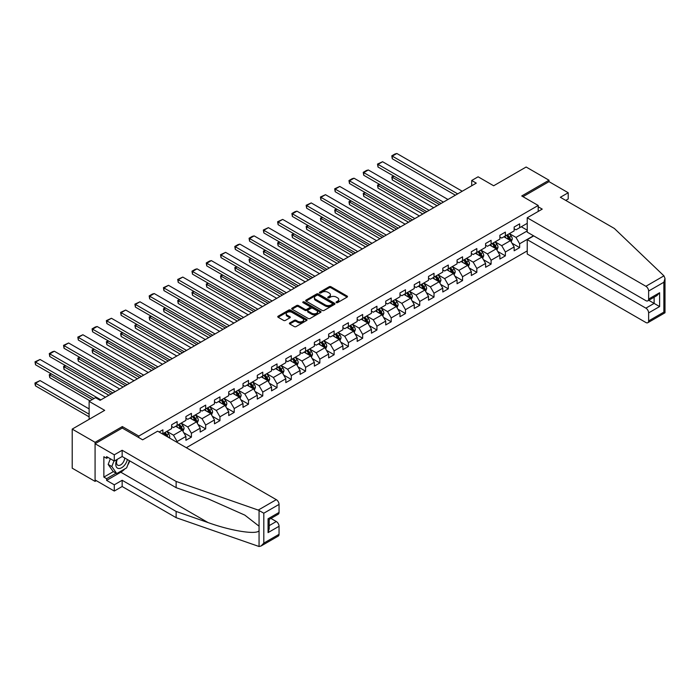 <?xml version="1.0" encoding="UTF-8"?>
<svg xmlns="http://www.w3.org/2000/svg" width="700" height="700" viewBox="0 0 700 700"><rect width="100%" height="100%" fill="white"/><g stroke="black" fill="none" stroke-linecap="round" stroke-linejoin="round"><path stroke-width="1.05" d="M336.341 302.619A0.893 0.516 0 0 0 337.592 302.619L347.139 297.106A1.269 0.735 0 0 0 347.506 296.59A1.269 0.735 0 0 0 347.139 296.074L330.977 286.738A1.269 0.735 0 0 0 329.175 286.738L319.637 292.25A0.893 0.516 0 0 0 320.898 292.976L322.131 292.259A4.06 2.345 0 0 1 327.871 292.259L329.219 293.037A4.06 2.345 0 0 1 330.409 294.7A4.06 2.345 0 0 1 329.219 296.354L327.985 297.071A0.893 0.516 0 0 0 329.245 297.797L330.479 297.08A4.06 2.345 0 0 1 336.227 297.08L337.575 297.859A4.06 2.345 0 0 1 338.765 299.521A4.06 2.345 0 0 1 337.575 301.175L336.341 301.892A0.893 0.516 0 0 0 336.341 302.619L336.341 301.892M289.756 322.928A1.269 0.735 0 0 0 289.389 323.444A1.269 0.735 0 0 0 289.756 323.96L294.289 326.576A1.269 0.735 0 0 0 296.091 326.576L306.688 320.46A1.269 0.735 0 0 0 307.055 319.944A1.269 0.735 0 0 0 306.688 319.428L290.517 310.091A1.269 0.735 0 0 0 288.724 310.091L278.127 316.207A1.269 0.735 0 0 0 277.76 316.733A1.269 0.735 0 0 0 278.127 317.249L283.605 320.408A1.269 0.735 0 0 0 285.399 320.408L289.94 317.791A1.269 0.735 0 0 0 290.308 317.275A1.269 0.735 0 0 0 289.94 316.759L287.219 315.184A3.395 1.96 0 0 1 286.23 313.801A3.395 1.96 0 0 1 288.321 311.99A3.395 1.96 0 0 1 292.023 312.41L302.662 318.561A3.395 1.96 0 0 1 303.66 319.944A3.395 1.96 0 0 1 301.56 321.755A3.395 1.96 0 0 1 297.859 321.335L296.091 320.311A1.269 0.735 0 0 0 294.289 320.311L289.756 322.928L289.756 323.96L294.289 321.361L294.289 320.311M565.749 200.401L568.216 198.975L568.216 192.745L549.01 181.65L549.01 180.224L526.137 167.02L493.657 185.771L478.109 176.794L471.704 180.486L476.28 183.129L100.109 400.312L95.532 397.67L89.127 401.371L89.127 419.326M122.334 428.094L122.334 426.562L95.078 442.304L72.205 429.1L104.685 410.349L89.127 401.371M122.334 426.562L138.801 436.065L538.212 205.468L538.212 211.435M549.01 180.224L521.745 195.965L538.212 205.468M322.219 310.459A1.269 0.735 0 0 0 324.012 310.459L334.609 304.342A1.269 0.735 0 0 0 334.985 303.817A1.269 0.735 0 0 0 334.609 303.301L318.447 293.974A1.269 0.735 0 0 0 316.654 293.974L306.058 300.09A1.269 0.735 0 0 0 305.681 300.606A1.269 0.735 0 0 0 306.058 301.123L322.219 310.459M303.31 302.811A0.893 0.516 0 0 1 304.211 302.934L320.626 312.41L310.047 318.517A1.269 0.735 0 0 1 308.254 318.517L292.092 309.19L292.092 308.149A1.269 0.735 0 0 0 291.716 308.665A1.269 0.735 0 0 0 292.092 309.19M292.092 308.149L296.625 305.533A1.269 0.735 0 0 1 298.419 305.533L304.981 309.312A1.269 0.735 0 0 0 306.775 309.312L309.785 307.58A1.269 0.735 0 0 0 310.152 307.064A1.269 0.735 0 0 0 309.785 306.539L302.96 302.601A0.893 0.516 0 0 1 304.211 301.875L320.644 311.36A1.269 0.735 0 0 1 321.02 311.885A1.269 0.735 0 0 1 320.644 312.401L320.644 311.36M95.078 442.304L95.078 481.381L72.205 468.177L72.205 429.1M138.801 437.596L138.801 436.065M186.331 447.711L527.231 250.898M527.231 223.326L519.645 227.71L519.645 223.851L514.15 227.019L514.15 230.877L505.374 235.944L505.374 232.094L499.879 235.261L499.879 239.111L491.102 244.186L491.102 240.328L485.608 243.495L485.608 247.354L476.831 252.429L476.831 248.57L471.336 251.737L471.336 255.596L462.56 260.662L462.56 256.812L457.065 259.98L457.065 263.83L448.289 268.905L448.289 265.046L442.794 268.214L442.794 272.072L434.017 277.139L434.017 273.289L428.523 276.456L428.523 280.315L419.746 285.381L419.746 281.523L414.251 284.699L414.251 288.549L405.475 293.624L405.475 289.765L399.98 292.933L399.98 296.791L391.204 301.858L391.204 298.007L385.717 301.175L385.717 305.034L376.933 310.1L376.933 306.241L371.446 309.418L371.446 313.267L362.661 318.342L362.661 314.484L357.175 317.651L357.175 321.51L348.39 326.576L348.39 322.726L342.904 325.894L342.904 329.752L334.119 334.819L334.119 330.96L328.632 334.136L328.632 337.986L319.848 343.061L319.848 339.203L314.361 342.37L314.361 346.229L305.576 351.295L305.576 347.445L300.09 350.613L300.09 354.463L291.305 359.537L291.305 355.679L285.819 358.846L285.819 362.705L277.034 367.78L277.034 363.921L271.547 367.089L271.547 370.947L262.762 376.014L262.762 372.164L257.276 375.331L257.276 379.181L248.491 384.256L248.491 380.398L243.005 383.565L243.005 387.424L234.22 392.49L234.22 388.64L228.734 391.808L228.734 395.666L219.949 400.733L219.949 396.874L214.463 400.05L214.463 403.9L205.678 408.975L205.678 405.116L200.191 408.284L200.191 412.142L191.406 417.209L191.406 413.359L185.92 416.526L185.92 420.385L177.135 425.451L177.135 421.592L171.649 424.769L171.649 428.619L162.864 433.694L162.864 429.835L159.11 432.005M533.505 235.76L519.645 243.766L519.645 247.616L514.15 250.784L514.15 246.934L505.374 252L505.374 255.859L499.879 259.026L499.879 255.168L491.102 260.243L491.102 264.101L485.608 267.269L485.608 263.41L476.831 268.485L476.831 272.335L471.336 275.502L471.336 271.652L462.56 276.719L462.56 280.578L457.065 283.745L457.065 279.886L448.289 284.961L448.289 288.82L442.794 291.988L442.794 288.129L434.017 293.204L434.017 297.054L428.523 300.221L428.523 296.371L419.746 301.438L419.746 305.296L414.251 308.464L414.251 304.605L405.475 309.68L405.475 313.53L399.98 316.706L399.98 312.848L391.204 317.914L391.204 321.773L385.717 324.94L385.717 321.09L376.933 326.156L376.933 330.015L371.446 333.183L371.446 329.324L362.661 334.399L362.661 338.249L357.175 341.425L357.175 337.566L348.39 342.632L348.39 346.491L342.904 349.659L342.904 345.809L334.119 350.875L334.119 354.734L328.632 357.901L328.632 354.043L319.848 359.118L319.848 362.967L314.361 366.135L314.361 362.285L305.576 367.351L305.576 371.21L300.09 374.377L300.09 370.519L291.305 375.594L291.305 379.453L285.819 382.62L285.819 378.761L277.034 383.836L277.034 387.686L271.547 390.854L271.547 387.004L262.762 392.07L262.762 395.929L257.276 399.096L257.276 395.238L248.491 400.312L248.491 404.171L243.005 407.339L243.005 403.48L234.22 408.555L234.22 412.405L228.734 415.572L228.734 411.723L219.949 416.789L219.949 420.648L214.463 423.815L214.463 419.956L205.678 425.031L205.678 428.881L200.191 432.058L200.191 428.199L191.406 433.265L191.406 437.124L185.92 440.291L185.92 436.441L177.135 441.507L177.135 442.409M175.674 426.3L182.254 430.098L173.477 435.172L166.889 431.366M171.649 426.51L173.477 427.569L177.135 425.451M173.477 435.172L177.135 441.507M182.254 430.098L185.92 436.441M189.945 418.058L196.525 421.864L187.749 426.93L181.16 423.124M185.92 418.267L187.749 419.326L191.406 417.209M187.749 426.93L191.406 433.265M196.525 421.864L200.191 428.199M204.216 409.815L210.796 413.621L202.02 418.688L195.431 414.89M200.191 410.025L202.02 411.084L205.678 408.975M202.02 418.688L205.678 425.031M210.796 413.621L214.463 419.956M218.487 401.581L225.068 405.379L216.291 410.454L209.702 406.648M214.463 401.791L216.291 402.85L219.949 400.733M216.291 410.454L219.949 416.789M225.068 405.379L228.734 411.723M232.759 393.339L239.339 397.145L230.562 402.211L223.974 398.414M228.734 393.549L230.562 394.608L234.22 392.49M230.562 402.211L234.22 408.555M239.339 397.145L243.005 403.48M247.03 385.096L253.61 388.902L244.834 393.977L238.245 390.171M243.005 385.315L244.834 386.365L248.491 384.256M244.834 393.977L248.491 400.312M253.61 388.902L257.276 395.238M261.301 376.863L267.881 380.66L259.105 385.735L252.516 381.929M257.276 377.072L259.105 378.131L262.762 376.014M259.105 385.735L262.762 392.07M267.881 380.66L271.547 387.004M275.572 368.62L282.152 372.426L273.376 377.493L266.787 373.695M271.547 368.83L273.376 369.889L277.034 367.78M273.376 377.493L277.034 383.836M282.152 372.426L285.819 378.761M289.844 360.386L296.424 364.184L287.648 369.259L281.059 365.453M285.819 360.596L287.648 361.646L291.305 359.537M287.648 369.259L291.305 375.594M296.424 364.184L300.09 370.519M304.115 352.144L310.695 355.941L301.919 361.016L295.33 357.21M300.09 352.354L301.919 353.412L305.576 351.295M301.919 361.016L305.576 367.351M310.695 355.941L314.361 362.285M318.386 343.901L324.966 347.707L316.19 352.774L309.601 348.976M314.361 344.111L316.19 345.17L319.848 343.061M316.19 352.774L319.848 359.118M324.966 347.707L328.632 354.043M332.658 335.668L339.238 339.465L330.461 344.54L323.873 340.734M328.632 335.877L330.461 336.928L334.119 334.819M330.461 344.54L334.119 350.875M339.238 339.465L342.904 345.809M346.929 327.425L353.509 331.231L344.733 336.297L338.144 332.491M342.904 327.635L344.733 328.694L348.39 326.576M344.733 336.297L348.39 342.632M353.509 331.231L357.175 337.566M361.2 319.183L367.78 322.989L359.004 328.055L352.415 324.257M357.175 319.392L359.004 320.451L362.661 318.342M359.004 328.055L362.661 334.399M367.78 322.989L371.446 329.324M375.471 310.949L382.051 314.746L373.275 319.821L366.686 316.015M371.446 311.159L373.275 312.217L376.933 310.1M373.275 319.821L376.933 326.156M382.051 314.746L385.717 321.09M389.743 302.706L396.322 306.512L387.546 311.579L380.957 307.773M385.717 302.916L387.546 303.975L391.204 301.858M387.546 311.579L391.204 317.914M396.322 306.512L399.98 312.848M404.014 294.464L410.594 298.27L401.817 303.336L395.229 299.539M399.98 294.683L401.817 295.733L405.475 293.624M401.817 303.336L405.475 309.68M410.594 298.27L414.251 304.605M418.276 286.23L424.865 290.027L416.089 295.102L409.5 291.296M414.251 286.44L416.089 287.499L419.746 285.381M416.089 295.102L419.746 301.438M424.865 290.027L428.523 296.371M432.547 277.988L439.136 281.794L430.36 286.86L423.771 283.062M428.523 278.197L430.36 279.256L434.017 277.139M430.36 286.86L434.017 293.204M439.136 281.794L442.794 288.129M446.819 269.745L453.407 273.551L444.631 278.626L438.043 274.82M442.794 269.964L444.631 271.014L448.289 268.905M444.631 278.626L448.289 284.961M453.407 273.551L457.065 279.886M461.09 261.511L467.679 265.309L458.903 270.384L452.314 266.578M457.065 261.721L458.903 262.78L462.56 260.662M458.903 270.384L462.56 276.719M467.679 265.309L471.336 271.652M475.361 253.269L481.95 257.075L473.174 262.141L466.585 258.344M471.336 253.479L473.174 254.537L476.831 252.429M473.174 262.141L476.831 268.485M481.95 257.075L485.608 263.41M489.633 245.035L496.221 248.832L487.445 253.907L480.856 250.101M485.608 245.245L487.445 246.295L491.102 244.186M487.445 253.907L491.102 260.243M496.221 248.832L499.879 255.168M503.904 236.793L510.492 240.59L501.716 245.665L495.127 241.859M499.879 237.002L501.716 238.061L505.374 235.944M501.716 245.665L505.374 252M510.492 240.59L514.15 246.934M527.231 230.93L515.979 237.422L509.399 233.625M521.29 226.756L527.231 230.186M514.15 228.76L515.979 229.819L519.645 227.71M515.979 237.422L519.645 243.766M95.078 481.381L96.311 480.673M471.704 180.486L471.704 185.771M512.006 243.206L519.645 247.616M497.735 251.449L505.374 255.859M483.464 259.691L491.102 264.101M469.192 267.925L476.831 272.335M454.921 276.168L462.56 280.578M440.65 284.41L448.289 288.82M426.379 292.644L434.017 297.054M412.108 300.886L419.746 305.296M397.836 309.12L405.475 313.53M383.565 317.363L391.204 321.773M369.294 325.605L376.933 330.015M355.023 333.839L362.661 338.249M340.751 342.081L348.39 346.491M326.48 350.324L334.119 354.734M312.209 358.558L319.848 362.967M297.938 366.8L305.576 371.21M283.666 375.043L291.305 379.453M269.395 383.276L277.034 387.686M255.124 391.519L262.762 395.929M240.852 399.752L248.491 404.171M226.581 407.995L234.22 412.405M212.31 416.238L219.949 420.648M198.039 424.471L205.678 428.881M183.768 432.714L191.406 437.124M336.691 302.741L337.575 302.234A4.06 2.345 0 0 0 338.765 300.571L338.765 299.521M330.409 294.7L330.409 295.75A4.06 2.345 0 0 1 329.219 297.412L328.344 297.92M347.121 297.115L330.977 287.796A1.269 0.735 0 0 0 329.175 287.796L319.996 293.099M334.591 304.351L318.447 295.024A1.269 0.735 0 0 0 316.654 295.024L306.075 301.131L306.058 300.09M332.369 304.185A0.893 0.516 0 0 0 332.369 303.459L318.176 295.269A0.893 0.516 0 0 0 316.916 295.269L315.621 296.021A4.06 2.345 0 0 0 314.431 297.675A4.06 2.345 0 0 0 315.621 299.338L325.316 304.938A4.06 2.345 0 0 0 331.065 304.938L332.369 304.185L332.369 305.244A0.893 0.516 0 0 0 332.623 304.876L332.623 303.817M314.431 297.675L314.431 298.734A4.06 2.345 0 0 0 315.621 300.396L315.621 299.338M332.369 305.244L331.065 305.996A4.06 2.345 0 0 1 325.316 305.996L315.621 300.396M292.11 309.199L296.625 306.591L296.625 305.533M310.152 307.064L310.152 308.114A1.269 0.735 0 0 1 309.785 308.639L306.775 310.371A1.269 0.735 0 0 1 304.981 310.371L298.419 306.591A1.269 0.735 0 0 0 296.625 306.591M311.78 313.241A3.395 1.96 0 0 0 315.481 313.67A3.395 1.96 0 0 0 317.581 311.859A3.395 1.96 0 0 0 316.584 310.467L312.839 308.306A1.269 0.735 0 0 0 311.036 308.306L308.035 310.039A1.269 0.735 0 0 0 307.659 310.564A1.269 0.735 0 0 0 308.035 311.08L311.78 313.241L311.78 314.3A3.395 1.96 0 0 0 315.481 314.729A3.395 1.96 0 0 0 317.581 312.909L317.581 311.859M307.659 310.564L307.659 311.614A1.269 0.735 0 0 0 308.035 312.139L308.035 311.08M311.78 314.3L308.035 312.139M303.66 319.944L303.66 321.002A3.395 1.96 0 0 1 301.56 322.814A3.395 1.96 0 0 1 297.859 322.385L296.091 321.361A1.269 0.735 0 0 0 294.289 321.361M286.23 313.801L286.23 314.86A3.395 1.96 0 0 0 287.219 316.243L287.219 315.184M289.94 316.759L289.94 317.791L287.219 316.243M306.688 319.428L306.688 320.46L290.517 311.15A1.269 0.735 0 0 0 288.724 311.15L278.145 317.257M511.219 241.85L512.304 239.102A3.43 1.977 -120 0 0 511.21 236.189L509.32 233.669M506.03 238.017L504.752 236.303M439.364 204.444L392.28 177.258L392.28 179.9L437.08 205.765M506.485 235.305L508.375 237.825A3.43 1.977 60 0 1 509.355 239.881L510.457 239.251A3.43 1.977 -120 0 0 509.469 237.186L507.588 234.666M506.73 235.165L508.821 237.956A1.75 1.006 60 0 1 509.136 238.49L510.457 239.251M394.021 176.251L392.28 177.258L391.781 176.969L393.514 175.963M392.28 179.9L391.781 176.969M457.66 193.874L392.28 156.126L392.28 158.769L455.376 195.195M462.236 191.24L396.856 153.492L392.28 156.126L391.781 155.838L394.984 153.991L396.856 153.492M392.28 158.769L391.781 155.838M116.909 459.541A8.409 4.856 120 0 0 118.72 468.501A8.409 4.856 120 0 0 127.391 459.532M117.355 459.279A5.758 3.325 120 0 0 117.74 465.202A5.758 3.325 120 0 0 118.58 465.456A5.758 3.325 120 0 0 124.688 457.966M129.412 460.696L126.639 467.863L116.76 473.567L113.102 471.45L108.159 464.433L110.355 458.78M116.76 473.567L111.816 466.541L114.013 460.889M108.159 464.433L111.816 466.541M663.941 275.852L665 278.416L663.863 282.24L648.629 291.034A3.885 2.24 -120 0 0 645.89 286.283L663.941 275.852L614.329 228.445L560.35 197.286L568.216 192.745M533.733 235.891L527.231 239.645L527.231 254.013L645.89 322.516A3.885 2.24 -120 0 0 647.824 322.709A3.885 2.24 -120 0 0 648.629 320.933L648.629 312.9A3.885 2.24 -120 0 0 645.89 308.149L654.124 303.389L659.61 306.565L648.629 312.9M527.231 239.645L645.89 308.149M538.212 206.789L542.238 209.116L527.231 217.779L527.231 232.146L645.89 300.65A3.885 2.24 -120 0 0 647.824 300.842A3.885 2.24 -120 0 0 648.629 299.066L648.629 291.034M527.231 217.779L645.89 286.283M549.01 181.65L522.979 196.674M648.76 300.3L654.124 303.389L654.124 297.203M648.629 299.066L659.61 292.723L656.863 295.619L647.824 300.842M648.629 320.933L663.863 312.13L664.44 312.471M124.819 468.912A14.551 8.4 -60 0 1 120.785 472.194L106.601 480.384L114.284 484.82L122.159 480.279L176.129 511.438L176.129 517.668L259.061 546.508L261.065 546L263.812 543.104L279.046 534.31A3.885 2.24 60 0 1 278.241 536.086L261.065 546M176.129 511.438L208.031 522.567C230.694 530.801 256.086 534.887 259.061 530.784L259.061 526.19L244.807 515.113L208.031 498.802L176.129 487.673L122.159 456.505L114.284 461.046L106.601 456.61L106.601 458.308L103.862 456.715L103.862 477.102L106.601 478.695L116.121 473.2M114.284 484.82L114.284 491.05L95.078 479.955L95.078 443.73L122.246 428.041L142.643 439.819L157.649 431.156L276.299 499.66A3.885 2.24 60 0 1 279.046 504.411L279.046 512.444A3.885 2.24 60 0 1 278.241 514.22L269.203 519.435L269.203 528.789L268.065 532.613L268.065 518.779C269.553 519.636 269.553 519.636 268.065 518.779L279.046 512.444M122.159 480.279L122.159 486.509L114.284 491.05M176.129 517.668L122.159 486.509M279.046 504.411L263.812 513.205L258.239 510.081L176.129 481.434L122.159 450.275L114.284 454.816L114.284 461.046M114.284 454.816L95.078 443.73M106.601 480.384L106.601 478.695M122.159 450.275L122.159 456.505M176.129 481.434L176.129 487.673M269.203 525.621L276.299 521.526A3.885 2.24 60 0 1 279.046 526.278L279.046 534.31M276.299 521.526L270.944 518.429M129.771 460.906A14.551 8.4 -60 0 1 127.706 465.106M108.062 457.459L106.601 458.308M103.862 477.102L113.374 471.616M496.948 250.084L498.032 247.345A3.43 1.977 -120 0 0 496.939 244.422L495.049 241.902M491.759 246.26L490.481 244.545M425.092 212.678L378.009 185.5L378.009 188.134L422.809 213.999M492.214 243.539L494.104 246.059A3.43 1.977 60 0 1 495.084 248.124L496.186 247.494A3.43 1.977 -120 0 0 495.198 245.429L493.316 242.909M492.459 243.407L494.55 246.199A1.75 1.006 60 0 1 494.865 246.733L496.186 247.494M379.75 184.494L378.009 185.5L377.51 185.202L379.243 184.205M378.009 188.134L377.51 185.202M482.676 258.326L483.761 255.588A3.43 1.977 -120 0 0 482.668 252.665L480.778 250.145M477.488 254.494L476.21 252.787M410.821 220.92L363.738 193.734L363.738 196.376L408.537 222.241M477.942 251.781L479.832 254.301A3.43 1.977 60 0 1 480.812 256.366L481.915 255.727A3.43 1.977 -120 0 0 480.926 253.671L479.045 251.151M478.188 251.641L480.279 254.441A1.75 1.006 60 0 1 480.594 254.966L481.915 255.727M365.479 192.736L363.239 193.445L364.971 192.439M363.738 196.376L363.239 193.445M443.389 202.116L378.009 164.369L378.009 167.011L441.105 203.438M447.965 199.474L382.585 161.726L378.009 164.369L377.51 164.08L382.585 161.726M378.009 167.011L377.51 164.08M429.118 210.359L363.738 172.611L363.738 175.254L426.834 211.68M433.694 207.716L368.314 169.969L363.738 172.611L363.239 172.322L366.441 170.468L368.314 169.969M363.738 175.254L363.239 172.322M468.405 266.56L469.49 263.821A3.43 1.977 -120 0 0 468.396 260.908L466.506 258.379M463.216 262.736L461.939 261.021M396.55 229.162L349.466 201.976L349.466 204.619L394.266 230.484M463.671 260.024L465.561 262.544A3.43 1.977 60 0 1 466.541 264.6L467.644 263.97A3.43 1.977 -120 0 0 466.664 261.905L464.774 259.385M463.916 259.884L466.008 262.675A1.75 1.006 60 0 1 466.323 263.209L467.644 263.97M351.207 200.97L349.466 201.976L348.967 201.688L350.7 200.681M349.466 204.619L348.967 201.688M454.134 274.803L455.219 272.064A3.43 1.977 -120 0 0 454.125 269.141L452.235 266.621M448.945 270.979L447.668 269.264M382.279 237.396L335.195 210.21L335.195 212.852L379.995 238.718M449.4 268.257L451.29 270.777A3.43 1.977 60 0 1 452.27 272.842L453.373 272.213A3.43 1.977 -120 0 0 452.392 270.148L450.502 267.627M449.645 268.118L451.736 270.918A1.75 1.006 60 0 1 452.051 271.451L453.373 272.213M336.936 209.213L335.195 210.21L334.696 209.921L336.429 208.924M335.195 212.852L334.696 209.921M439.863 283.045L440.947 280.297A3.43 1.977 -120 0 0 439.854 277.384L437.964 274.864M434.674 279.213L433.396 277.506M368.007 245.639L320.924 218.452L320.924 221.095L365.724 246.96M435.129 276.5L437.019 279.02A3.43 1.977 60 0 1 437.999 281.085L439.101 280.446A3.43 1.977 -120 0 0 438.121 278.381L436.231 275.861M435.374 276.36L437.465 279.16A1.75 1.006 60 0 1 437.78 279.685L439.101 280.446M322.665 217.446L320.924 218.452L320.425 218.164L322.158 217.157M320.924 221.095L320.425 218.164M414.846 218.593L349.466 180.845L349.466 183.487L412.562 219.914M419.422 215.959L354.043 178.211L349.466 180.845L348.967 180.556L352.17 178.71L354.043 178.211M349.466 183.487L348.967 180.556M400.575 226.835L335.195 189.088L335.195 191.73L398.291 228.156M405.151 224.193L339.771 186.445L335.195 189.088L334.696 188.799L339.771 186.445M335.195 191.73L334.696 188.799M386.304 235.078L320.924 197.33L320.924 199.964L384.02 236.399M390.88 232.435L325.5 194.688L320.924 197.33L320.425 197.032L325.5 194.688M320.924 199.964L320.425 197.032M425.591 291.279L426.676 288.54A3.43 1.977 -120 0 0 425.582 285.618L423.692 283.098M420.402 287.455L419.125 285.74M353.736 253.881L306.652 226.695L306.652 229.338L351.453 255.194M420.858 284.743L422.748 287.262A3.43 1.977 60 0 1 423.727 289.319L424.83 288.689A3.43 1.977 -120 0 0 423.85 286.624L421.96 284.104M421.102 284.602L423.194 287.394A1.75 1.006 60 0 1 423.509 287.928L424.83 288.689M308.394 225.689L306.652 226.695L306.154 226.406L307.886 225.4M306.652 229.338L306.154 226.406M372.033 243.311L306.652 205.564L306.652 208.206L369.749 244.632M376.609 240.678L311.229 202.921L306.652 205.564L306.154 205.275L311.229 202.921M306.652 208.206L306.154 205.275M411.32 299.521L412.405 296.783A3.43 1.977 -120 0 0 411.311 293.86L409.421 291.34M406.131 295.697L404.854 293.983M339.465 262.115L292.381 234.929L292.381 237.571L337.181 263.436M406.586 292.976L408.476 295.496A3.43 1.977 60 0 1 409.456 297.561L410.559 296.922A3.43 1.977 -120 0 0 409.579 294.866L407.689 292.346M406.831 292.836L408.922 295.636A1.75 1.006 60 0 1 409.238 296.17L410.559 296.922M294.123 233.931L292.381 234.929L291.882 234.64L293.615 233.642M292.381 237.571L291.882 234.64M357.761 251.554L292.381 213.806L292.381 216.449L355.477 252.875M362.338 248.911L296.957 211.164L292.381 213.806L291.882 213.518L295.085 211.662L296.957 211.164M292.381 216.449L291.882 213.518M397.049 307.764L398.134 305.016A3.43 1.977 -120 0 0 397.04 302.102L395.15 299.582M391.86 303.931L390.582 302.216M325.194 270.358L278.11 243.171L278.11 245.814L322.91 271.679M392.315 301.219L394.205 303.739A3.43 1.977 60 0 1 395.185 305.804L396.287 305.165A3.43 1.977 -120 0 0 395.308 303.1L393.418 300.58M392.56 301.079L394.651 303.879A1.75 1.006 60 0 1 394.966 304.404L396.287 305.165M279.851 242.165L278.11 243.171L277.611 242.882L279.344 241.876M278.11 245.814L277.611 242.882M343.49 259.796L278.11 222.049L278.11 224.682L341.206 261.118M348.066 257.154L282.686 219.406L278.11 222.049L277.611 221.751L282.686 219.406M278.11 224.682L277.611 221.751M382.777 315.998L383.863 313.259A3.43 1.977 -120 0 0 382.769 310.336L380.879 307.816M377.589 312.174L376.311 310.459M310.922 278.591L263.839 251.414L263.839 254.056L308.639 279.912M378.044 309.453L379.934 311.973A3.43 1.977 60 0 1 380.914 314.037L382.016 313.408A3.43 1.977 -120 0 0 381.036 311.342L379.146 308.822M378.289 309.321L380.38 312.113A1.75 1.006 60 0 1 380.695 312.646L382.016 313.408M265.58 250.407L263.839 251.414L263.34 251.125L265.072 250.119M263.839 254.056L263.34 251.125M329.227 268.03L263.839 230.282L263.839 232.925L326.935 269.351M333.795 265.387L268.415 227.64L263.839 230.282L263.34 229.994L268.415 227.64M263.839 232.925L263.34 229.994M368.506 324.24L369.591 321.501A3.43 1.977 -120 0 0 368.498 318.579L366.608 316.059M363.317 320.408L362.04 318.701M296.651 286.834L249.568 259.648L249.568 262.29L294.368 288.155M363.773 317.695L365.662 320.215A3.43 1.977 60 0 1 366.642 322.28L367.745 321.641A3.43 1.977 -120 0 0 366.765 319.585L364.875 317.065M364.017 317.555L366.109 320.355A1.75 1.006 60 0 1 366.424 320.889L367.745 321.641M251.309 258.65L249.069 259.359L250.801 258.352M249.568 262.29L249.069 259.359M314.956 276.273L249.568 238.525L249.568 241.168L312.664 277.594M319.524 273.63L254.144 235.882L249.568 238.525L249.069 238.236L252.271 236.381L254.144 235.882M249.568 241.168L249.069 238.236M354.235 332.483L355.32 329.735A3.43 1.977 -120 0 0 354.226 326.821L352.336 324.301M349.046 328.65L347.769 326.935M282.38 295.076L235.296 267.89L235.296 270.533L280.096 296.398M349.501 325.938L351.391 328.457A3.43 1.977 60 0 1 352.371 330.514L353.474 329.884A3.43 1.977 -120 0 0 352.494 327.819L350.604 325.299M349.746 325.797L351.838 328.598A1.75 1.006 60 0 1 352.152 329.123L353.474 329.884M237.037 266.884L235.296 267.89L234.797 267.601L236.53 266.595M235.296 270.533L234.797 267.601M300.685 284.515L235.296 246.759L235.296 249.401L298.392 285.828M305.252 281.873L239.873 244.125L235.296 246.759L234.797 246.47L238 244.624L239.873 244.125M235.296 249.401L234.797 246.47M339.964 340.716L341.049 337.977A3.43 1.977 -120 0 0 339.955 335.055L338.065 332.535M334.775 336.892L333.498 335.178M268.118 303.31L221.025 276.132L221.025 278.766L265.825 304.631M335.23 334.171L337.12 336.691A3.43 1.977 60 0 1 338.1 338.756L339.203 338.126A3.43 1.977 -120 0 0 338.223 336.061L336.332 333.541M335.475 334.04L337.566 336.831A1.75 1.006 60 0 1 337.881 337.365L339.203 338.126M222.766 275.126L221.025 276.132L220.526 275.835L222.268 274.838M221.025 278.766L220.526 275.835M286.414 292.749L221.025 255.001L221.025 257.644L284.121 294.07M290.981 290.106L225.601 252.359L221.025 255.001L220.526 254.713L225.601 252.359M221.025 257.644L220.526 254.713M325.692 348.959L326.777 346.22A3.43 1.977 -120 0 0 325.684 343.297L323.794 340.777M320.504 345.126L319.226 343.42M253.846 311.553L206.754 284.366L206.754 287.009L251.554 312.874M320.959 342.414L322.849 344.934A3.43 1.977 60 0 1 323.829 346.999L324.931 346.36A3.43 1.977 -120 0 0 323.951 344.304L322.061 341.784M321.204 342.274L323.295 345.074A1.75 1.006 60 0 1 323.61 345.599L324.931 346.36M208.495 283.369L206.255 284.078L207.996 283.071M206.754 287.009L206.255 284.078M272.142 300.991L206.754 263.244L206.754 265.886L269.85 302.312M276.71 298.349L211.33 260.601L206.754 263.244L206.255 262.955L209.457 261.1L211.33 260.601M206.754 265.886L206.255 262.955M311.421 357.201L312.506 354.454A3.43 1.977 -120 0 0 311.412 351.54L309.531 349.02M306.233 353.369L304.955 351.654M239.575 319.795L192.482 292.609L192.482 295.251L237.282 321.116M306.688 350.656L308.578 353.176A3.43 1.977 60 0 1 309.558 355.233L310.66 354.602A3.43 1.977 -120 0 0 309.68 352.537L307.79 350.017M306.933 350.516L309.024 353.308A1.75 1.006 60 0 1 309.339 353.841L310.66 354.602M194.224 291.602L192.482 292.609L191.984 292.32L193.725 291.314M192.482 295.251L191.984 292.32M257.871 309.225L192.482 271.477L192.482 274.12L255.579 310.546M262.439 306.591L197.059 268.844L192.482 271.477L191.984 271.189L195.186 269.342L197.059 268.844M192.482 274.12L191.984 271.189M297.15 365.435L298.235 362.696A3.43 1.977 -120 0 0 297.141 359.774L295.26 357.254M291.961 361.611L290.684 359.896M225.304 328.029L178.211 300.851L178.211 303.485L223.011 329.35M292.416 358.89L294.306 361.41A3.43 1.977 60 0 1 295.286 363.475L296.389 362.845A3.43 1.977 -120 0 0 295.409 360.78L293.519 358.26M292.661 358.759L294.752 361.55A1.75 1.006 60 0 1 295.067 362.084L296.389 362.845M179.952 299.845L178.211 300.851L177.713 300.554L179.454 299.556M178.211 303.485L177.713 300.554M243.6 317.467L178.211 279.72L178.211 282.363L241.307 318.789M248.168 314.825L182.787 277.078L178.211 279.72L177.713 279.431L182.787 277.078M178.211 282.363L177.713 279.431M282.879 373.678L283.964 370.939A3.43 1.977 -120 0 0 282.87 368.016L280.989 365.496M277.69 369.845L276.412 368.139M211.032 336.271L163.94 309.085L163.94 311.727L208.74 337.592M278.145 367.132L280.035 369.652A3.43 1.977 60 0 1 281.015 371.717L282.118 371.079A3.43 1.977 -120 0 0 281.137 369.023L279.248 366.502M278.39 366.993L280.481 369.793A1.75 1.006 60 0 1 280.796 370.317L282.118 371.079M165.681 308.079L163.441 308.796L165.183 307.79M163.94 311.727L163.441 308.796M229.329 325.71L163.94 287.963L163.94 290.605L227.036 327.031M233.896 323.067L168.516 285.32L163.94 287.963L163.441 287.665L168.516 285.32M163.94 290.605L163.441 287.665M268.608 381.911L269.692 379.172A3.43 1.977 -120 0 0 268.599 376.259L266.717 373.73M263.419 378.088L262.141 376.373M196.761 344.514L149.669 317.328L149.669 319.97L194.469 345.835M263.874 375.375L265.764 377.895A3.43 1.977 60 0 1 266.744 379.951L267.846 379.321A3.43 1.977 -120 0 0 266.866 377.256L264.976 374.736M264.119 375.235L266.21 378.026A1.75 1.006 60 0 1 266.525 378.56L267.846 379.321M151.41 316.321L149.669 317.328L149.17 317.039L150.911 316.033M149.669 319.97L149.17 317.039M215.058 333.944L149.669 296.196L149.669 298.839L212.765 335.265M219.625 331.31L154.245 293.562L149.669 296.196L149.17 295.908L152.373 294.061L154.245 293.562M149.669 298.839L149.17 295.908M254.336 390.154L255.421 387.415A3.43 1.977 -120 0 0 254.328 384.493L252.446 381.973M249.148 386.33L247.87 384.615M182.49 352.748L135.398 325.561L135.398 328.204L180.197 354.069M249.602 383.609L251.493 386.129A3.43 1.977 60 0 1 252.473 388.194L253.575 387.564A3.43 1.977 -120 0 0 252.595 385.499L250.705 382.979M249.848 383.469L251.939 386.269A1.75 1.006 60 0 1 252.254 386.803L253.575 387.564M137.139 324.564L134.899 325.273L136.64 324.275M135.398 328.204L134.899 325.273M200.786 342.186L135.398 304.439L135.398 307.081L198.494 343.507M205.354 339.544L139.974 301.796L135.398 304.439L134.899 304.15L139.974 301.796M135.398 307.081L134.899 304.15M240.065 398.396L241.15 395.649A3.43 1.977 -120 0 0 240.056 392.735L238.175 390.215M234.876 394.564L233.599 392.858M168.219 360.99L121.126 333.804L121.126 336.446L165.926 362.311M235.331 391.851L237.221 394.371A3.43 1.977 60 0 1 238.201 396.436L239.304 395.797A3.43 1.977 -120 0 0 238.324 393.733L236.434 391.213M235.576 391.711L237.668 394.511A1.75 1.006 60 0 1 237.983 395.036L239.304 395.797M122.867 332.797L121.126 333.804L120.628 333.515L122.369 332.509M121.126 336.446L120.628 333.515M186.515 350.429L121.126 312.681L121.126 315.315L184.222 351.75M191.082 347.786L125.703 310.039L121.126 312.681L120.628 312.384L125.703 310.039M121.126 315.315L120.628 312.384M225.794 406.63L226.879 403.891A3.43 1.977 -120 0 0 225.785 400.969L223.904 398.449M220.605 402.806L219.327 401.091M153.947 369.233L106.855 342.046L106.855 344.689L151.655 370.545M221.06 400.094L222.95 402.614A3.43 1.977 60 0 1 223.93 404.67L225.032 404.04A3.43 1.977 -120 0 0 224.053 401.975L222.162 399.455M221.305 399.954L223.396 402.745A1.75 1.006 60 0 1 223.711 403.279L225.032 404.04M108.596 341.04L106.855 342.046L106.356 341.757L108.098 340.751M106.855 344.689L106.356 341.757M172.244 358.662L106.855 320.915L106.855 323.558L169.951 359.984M176.811 356.02L111.431 318.273L106.855 320.915L106.356 320.626L111.431 318.273M106.855 323.558L106.356 320.626M211.523 414.873L212.607 412.134A3.43 1.977 -120 0 0 211.514 409.211L209.633 406.691M206.334 411.049L205.056 409.334M139.676 377.466L92.584 350.28L92.584 352.922L137.384 378.787M206.789 408.328L208.679 410.848A3.43 1.977 60 0 1 209.659 412.912L210.761 412.274A3.43 1.977 -120 0 0 209.781 410.217L207.891 407.697M207.034 408.188L209.125 410.988A1.75 1.006 60 0 1 209.44 411.521L210.761 412.274M94.325 349.283L92.085 349.991L93.826 348.994M92.584 352.922L92.085 349.991M157.972 366.905L92.584 329.158L92.584 331.8L155.68 368.226M162.54 364.262L97.16 326.515L92.584 329.158L92.085 328.869L95.288 327.014L97.16 326.515M92.584 331.8L92.085 328.869M197.251 423.115L198.336 420.368A3.43 1.977 -120 0 0 197.242 417.454L195.361 414.934M192.062 419.283L190.785 417.567M125.405 385.709L78.312 358.523L78.312 361.165L123.112 387.03M192.526 416.57L194.407 419.09A3.43 1.977 60 0 1 195.388 421.155L196.49 420.516A3.43 1.977 -120 0 0 195.51 418.451L193.62 415.931M192.763 416.43L194.854 419.23A1.75 1.006 60 0 1 195.169 419.755L196.49 420.516M80.054 357.516L78.312 358.523L77.814 358.234L79.555 357.227M78.312 361.165L77.814 358.234M143.701 375.148L78.312 337.4L78.312 340.034L141.409 376.46M148.269 372.505L82.889 334.757L78.312 337.4L77.814 337.102L82.889 334.757M78.312 340.034L77.814 337.102M182.98 431.349L184.065 428.61A3.43 1.977 -120 0 0 182.971 425.688L181.09 423.168M177.791 427.525L176.514 425.81M111.134 393.942L64.041 366.765L64.041 369.408L108.841 395.264M178.255 424.804L180.136 427.324A3.43 1.977 60 0 1 181.116 429.389L182.219 428.759A3.43 1.977 -120 0 0 181.239 426.694L179.349 424.174M178.491 424.672L180.582 427.464A1.75 1.006 60 0 1 180.898 427.998L182.219 428.759M65.782 365.759L64.041 366.765L63.543 366.467L65.284 365.47M64.041 369.408L63.543 366.467M129.43 383.381L64.041 345.634L64.041 348.276L127.138 384.703M133.998 380.739L68.618 342.991L64.041 345.634L63.543 345.345L68.618 342.991M64.041 348.276L63.543 345.345M169.418 437.946L169.794 436.852A3.43 1.977 -120 0 0 168.7 433.93L166.819 431.41M92.286 399.543L49.77 374.999L49.77 377.641L90.002 400.864M167.965 437.115L167.947 436.993A3.43 1.977 -120 0 0 166.968 434.936L165.077 432.416M164.22 432.906L166.311 435.706A1.75 1.006 60 0 1 166.626 436.24L167.947 436.993M163.984 433.046L165.865 435.566A3.43 1.977 60 0 1 166.224 436.109M51.511 374.001L49.271 374.71L51.012 373.704M49.77 377.641L49.271 374.71M115.159 391.624L49.77 353.876L49.77 356.519L112.866 392.945M119.726 388.981L54.346 351.234L49.77 353.876L49.271 353.588L52.474 351.733L54.346 351.234M49.77 356.519L49.271 353.588M89.127 414.199L35.508 383.241L40.075 380.599L89.127 408.922M35.508 385.884L35 384.002L35 382.953L35.508 383.241L35.508 385.884L89.127 416.841M35 382.953L40.075 380.599M100.888 399.866L35.508 362.11L35.508 364.752L94.027 398.545M105.455 397.224L40.075 359.476L35.508 362.11L35 361.821L40.075 359.476M35.508 364.752L35 361.821M337.575 302.234L337.575 301.175M327.985 297.797L327.985 297.071M329.219 297.412L329.219 296.354M319.637 292.976L319.637 292.25M329.175 287.796L329.175 286.738M330.977 287.796L330.977 286.738M347.139 297.106L347.139 296.074M316.654 295.024L316.654 293.974M318.447 295.024L318.447 293.974M334.609 304.342L334.609 303.301M325.316 305.996L325.316 304.938M331.065 305.996L331.065 304.938M298.419 306.591L298.419 305.533M304.981 310.371L304.981 309.312M306.775 310.371L306.775 309.312M309.785 308.639L309.785 307.58M304.211 302.934L304.211 301.875M296.091 321.361L296.091 320.311M297.859 322.385L297.859 321.335M278.127 317.249L278.127 316.207M288.724 311.15L288.724 310.091M290.517 311.15L290.517 310.091M510.16 240.398L512.286 239.172M509.469 237.186L511.21 236.189M507.036 238.595L508.375 237.825M663.863 312.13L663.863 282.24M659.61 292.723L659.61 306.565M259.061 546.508L259.061 530.784M259.061 526.19L259.061 510.466M263.812 513.205L263.812 543.104M279.046 526.278L268.065 532.613M258.239 510.081L276.299 499.66M120.785 472.194L208.031 522.567M495.889 248.64L498.015 247.406M495.198 245.429L496.939 244.422M492.765 246.838L494.104 246.059M481.617 256.874L483.744 255.649M480.926 253.671L482.668 252.665M478.494 255.071L479.832 254.301M467.346 265.116L469.472 263.891M466.664 261.905L468.396 260.908M464.222 263.314L465.561 262.544M453.075 273.359L455.201 272.125M452.392 270.148L454.125 269.141M449.951 271.556L451.29 270.777M438.804 281.592L440.93 280.368M438.121 278.381L439.854 277.384M435.68 279.79L437.019 279.02M424.533 289.835L426.659 288.61M423.85 286.624L425.582 285.618M421.409 288.033L422.748 287.262M410.261 298.078L412.387 296.844M409.579 294.866L411.311 293.86M407.137 296.275L408.476 295.496M395.99 306.311L398.116 305.086M395.308 303.1L397.04 302.102M392.866 304.509L394.205 303.739M381.719 314.554L383.845 313.329M381.036 311.342L382.769 310.336M378.595 312.751L379.934 311.973M367.447 322.796L369.574 321.562M366.765 319.585L368.498 318.579M364.324 320.994L365.662 320.215M353.176 331.03L355.303 329.805M352.494 327.819L354.226 326.821M350.053 329.227L351.391 328.457M338.905 339.273L341.031 338.047M338.223 336.061L339.955 335.055M335.781 337.47L337.12 336.691M324.634 347.515L326.76 346.281M323.951 344.304L325.684 343.297M321.51 345.713L322.849 344.934M310.363 355.749L312.489 354.524M309.68 352.537L311.412 351.54M307.239 353.946L308.578 353.176M296.091 363.991L298.217 362.757M295.409 360.78L297.141 359.774M292.967 362.189L294.306 361.41M281.82 372.225L283.946 371M281.137 369.023L282.87 368.016M278.696 370.422L280.035 369.652M267.549 380.467L269.675 379.243M266.866 377.256L268.599 376.259M264.425 378.665L265.764 377.895M253.277 388.71L255.404 387.476M252.595 385.499L254.328 384.493M250.154 386.908L251.493 386.129M239.006 396.944L241.132 395.719M238.324 393.733L240.056 392.735M235.882 395.141L237.221 394.371M224.735 405.186L226.861 403.961M224.053 401.975L225.785 400.969M221.611 403.384L222.95 402.614M210.464 413.429L212.59 412.195M209.781 410.217L211.514 409.211M207.34 411.626L208.679 410.848M196.192 421.662L198.319 420.438M195.51 418.451L197.242 417.454M193.069 419.86L194.407 419.09M181.921 429.905L184.048 428.68M181.239 426.694L182.971 425.688M178.798 428.102L180.136 427.324M168.7 437.535L169.776 436.914M166.968 434.936L168.7 433.93M665 278.416L665 312.786L647.824 322.709"/></g></svg>

